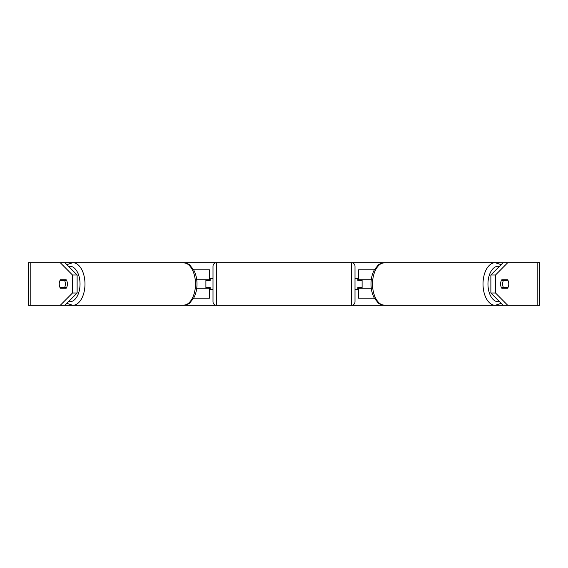 <?xml version="1.0" encoding="UTF-8"?>
<svg xmlns="http://www.w3.org/2000/svg" width="568" height="568" viewBox="0 0 568 568"><rect width="100%" height="100%" fill="white"/><g stroke="black" fill="none" stroke-linecap="round" stroke-linejoin="round"><path stroke-width="0.85" d="M209.45 280.45L209.45 279.74L196.727 279.74M209.45 279.74L209.45 269.8L193.61 269.8M193.61 298.2L209.45 298.2L209.45 287.55M205.9 288.26L205.9 279.74M196.727 288.26L209.45 288.26M374.39 269.8L358.55 269.8L358.55 279.74L371.273 279.74M374.39 298.2L358.55 298.2L358.55 287.55M362.1 288.26L362.1 287.55L357.84 287.55L357.84 289.325L355 289.325L355 301.75A3.55 3.55 0 0 1 351.45 305.3L384.735 305.3A21.3 12.219 -90 0 1 372.516 284A21.3 12.219 -90 0 1 384.735 262.7C380.716 263.453 378.508 264.298 378.11 265.228L374.447 269.701C372.175 273.804 371.032 278.569 371.003 284C371.032 289.431 372.175 294.196 374.447 298.299L378.11 302.772C378.508 303.702 380.716 304.547 384.735 305.3L503.092 305.3L490.873 293.003L490.873 274.997L503.092 262.7L507.742 262.7L495.523 274.997L490.873 274.997M362.1 287.55L362.1 279.74M358.55 280.45L358.55 279.74M371.273 288.26L358.55 288.26M502.652 284A5.325 3.053 -90 0 1 503.433 280.45L507.984 280.45A5.325 3.053 -90 0 1 508.765 284A5.325 3.053 -90 0 1 507.984 287.55L503.433 287.55A5.325 3.053 -90 0 1 502.652 284M501.395 280.45L503.433 280.45M502.304 279.74A5.325 3.053 -90 0 1 502.751 280.45M502.751 287.55A5.325 3.053 -90 0 1 502.304 288.26M503.433 287.55L501.395 287.55M501.835 288.26A5.325 3.053 -90 0 1 500.614 284A5.325 3.053 -90 0 1 501.835 279.74L507.536 279.74A5.325 3.053 -90 0 1 507.536 288.26L501.835 288.26M59.235 284A5.325 3.053 -90 0 0 60.464 288.26L66.165 288.26A5.325 3.053 -90 0 0 66.165 279.74L60.464 279.74A5.325 3.053 -90 0 0 59.235 284A5.325 3.053 -90 0 0 60.016 287.55L64.567 287.55A5.325 3.053 -90 0 0 65.348 284A5.325 3.053 -90 0 0 64.567 280.45L60.016 280.45A5.325 3.053 -90 0 0 59.235 284M65.114 288.26A5.325 3.053 90 0 1 64.667 287.55M64.908 262.7L77.127 274.997L72.477 274.997L60.258 262.7L72.761 262.7A21.3 12.219 90 0 1 84.98 284A21.3 12.219 90 0 1 72.761 305.3L66.861 303.333M64.908 305.3L60.258 305.3L72.477 293.003L77.127 293.003L64.908 305.3L183.265 305.3C187.284 304.547 189.492 303.702 189.889 302.772L193.553 298.299C195.825 294.196 196.968 289.431 196.997 284C196.968 278.569 195.825 273.804 193.553 269.701L189.889 265.228C189.492 264.298 187.284 263.453 183.265 262.7L216.55 262.7A3.55 3.55 0 0 0 213 266.25L213 301.75A3.55 3.55 0 0 0 216.55 305.3L183.265 305.3A21.3 12.219 -90 0 0 195.484 284A21.3 12.219 -90 0 0 183.265 262.7L72.761 262.7L66.861 264.667M362.1 280.45L357.84 280.45L357.84 278.675L355 278.675L355 266.25A3.55 3.55 0 0 0 351.45 262.7L216.55 262.7L216.55 305.3L351.45 305.3L351.45 262.7L503.092 262.7M490.873 293.003L495.523 293.003L507.742 305.3L539.6 305.3L539.6 262.7L507.742 262.7M495.523 293.003L495.523 274.997M502.886 288.26A5.325 3.053 90 0 0 503.333 287.55M503.333 280.45A5.325 3.053 90 0 0 502.886 279.74M60.258 305.3L28.4 305.3L28.4 262.7L60.258 262.7M64.667 280.45A5.325 3.053 90 0 1 65.114 279.74M77.127 293.003L77.127 274.997M72.477 293.003L72.477 274.997M507.742 305.3L503.092 305.3M64.567 287.55L66.605 287.55M65.249 287.55A5.325 3.053 -90 0 0 65.696 288.26M65.696 279.74A5.325 3.053 -90 0 0 65.249 280.45M66.605 280.45L64.567 280.45M355 266.25L355 301.75M213 278.675L210.16 278.675L210.16 280.45L205.9 280.45M205.9 287.55L210.16 287.55L210.16 289.325L213 289.325M193.951 270.425L193.951 269.8M193.951 298.2L193.951 297.575M374.049 270.425L374.049 269.8M374.049 298.2L374.049 297.575M501.139 264.667L495.239 262.7A21.3 12.219 90 0 0 483.02 284A21.3 12.219 90 0 0 495.239 305.3L501.139 303.333M499.421 301.608A17.75 10.181 -90 0 1 487.969 284A17.75 10.181 -90 0 1 499.421 266.392M537.804 305.3L537.804 262.7M30.196 305.3L30.196 262.7M68.579 301.608A17.75 10.181 -90 0 0 80.031 284A17.75 10.181 -90 0 0 68.579 266.392"/></g></svg>
